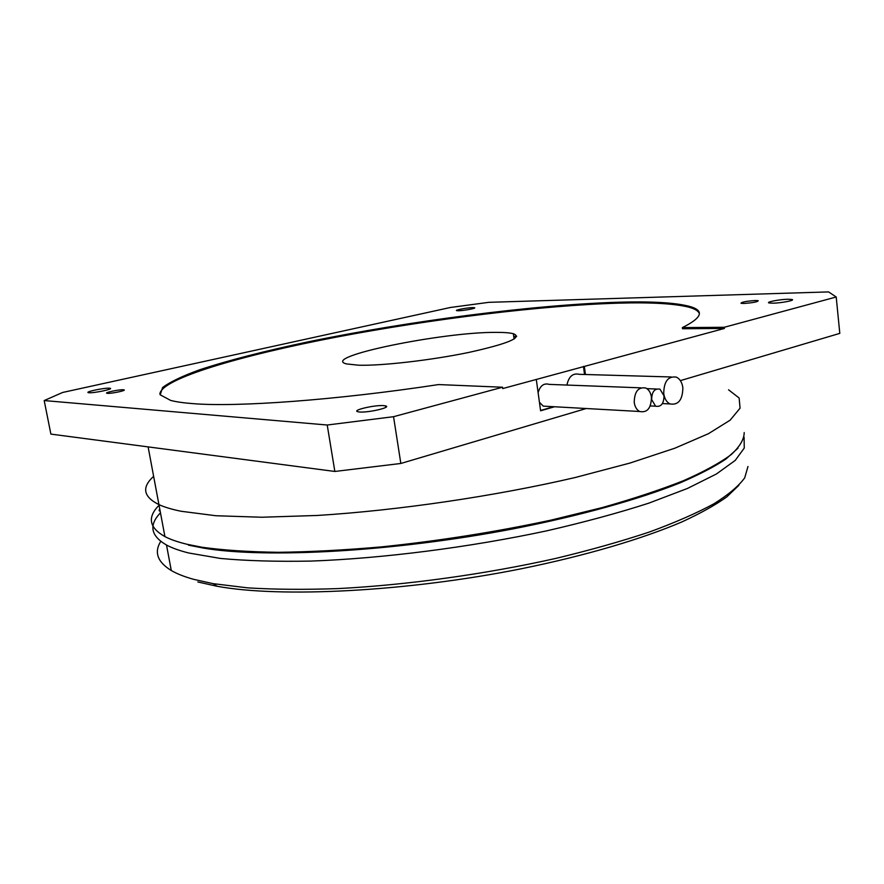 <?xml version="1.0" encoding="UTF-8"?>
<svg xmlns="http://www.w3.org/2000/svg" width="884" height="884" viewBox="0 0 884 884"><rect width="100%" height="100%" fill="white"/><g stroke="black" fill="none" stroke-linecap="round" stroke-linejoin="round"><path stroke-width="1.33" d="M496.145 332.384C504.09 332.351 509.836 332.793 513.361 333.721C522.919 337.489 508.068 343.721 468.829 352.429C431.27 360.23 381.833 365.899 358.617 365.214L346.484 363.921C319.279 357.092 443.05 331.832 496.145 332.384M586.236 408.518L400.839 463.47L393.546 416.696L502.543 387.225L438.586 384.573C335.169 400.275 236.448 407.281 192.679 403.612C183.32 402.894 175.96 401.822 170.623 400.397L160.214 394.817L162.579 387.546C169.883 382.043 182.137 376.164 199.32 369.91C227.873 360.44 265.543 350.826 308.361 341.788C409.535 320.936 533.593 304.814 618.502 302.217C650.956 301.267 674.37 302.593 688.758 306.173C704.791 310.339 702.658 317.478 682.371 327.599L682.503 328.738L724.394 328.45L724.261 327.279L836.209 297.002L839.8 333.378L680.371 380.628M699.366 313.787C698.57 311.08 695.078 308.881 688.879 307.19C674.492 303.577 651.066 302.229 618.623 303.146C541.616 305.433 431.978 318.936 336.638 337.069C242.15 355.125 161.186 378.639 159.849 394.01M651.442 397.236C651.199 408.22 647.254 412.972 639.596 411.491C636.679 409.844 634.889 406.817 634.226 402.419C634.447 391.546 638.325 386.75 645.861 388.032C648.911 389.645 650.768 392.717 651.442 397.236M548.389 406.419L543.273 406.132L539.439 402.286M682.857 387.722C682.625 399.944 678.326 405.347 669.95 403.933C666.558 402.121 664.481 398.64 663.729 393.49C663.917 381.413 668.127 375.954 676.37 377.125C679.918 378.882 682.083 382.418 682.857 387.722M664.006 395.844C663.851 403.723 661.044 407.17 655.596 406.198L651.663 399.579C651.806 391.745 654.569 388.275 659.961 389.148L664.006 395.844M787.909 299.245L791.965 299.466C795.711 300.251 781.423 303.057 772.992 303.179L769.069 302.958C765.389 302.151 779.478 299.4 787.909 299.245M383.678 405.623L385.546 405.889C392.153 407.248 368.506 412.828 359.523 411.988L357.81 411.734C351.357 410.309 374.672 404.85 383.678 405.623M472.62 307.61L474.443 307.709C477.017 308.196 463.956 310.693 458.464 310.759L456.708 310.66C454.188 310.162 467.117 307.687 472.62 307.61M109.428 388.198L110.146 388.297C113.97 389.015 93.925 393.236 88.986 392.739L88.334 392.64C84.61 391.888 104.456 387.733 109.428 388.198M123.373 389.767L123.959 389.844C126.998 390.43 111.406 393.734 107.439 393.336L106.898 393.258C103.914 392.662 119.395 389.391 123.373 389.767M755.312 300.505L758.207 300.659C757.942 301.842 753.157 302.781 743.853 303.466L741.024 303.311C741.289 302.14 746.052 301.201 755.312 300.505M158.369 505.946C147.219 517.659 149.396 527.881 164.932 536.61L158.932 504.609C143.252 496.775 141.495 487.349 153.628 476.343C141.495 487.349 143.252 496.775 158.932 504.609C164.49 507.173 171.883 509.383 181.098 511.261L215.851 515.737L261.885 517.239L317.555 515.449C398.64 510.377 494.963 496.189 575.119 477.537L629.961 463.061L674.923 448.177L708.493 433.668L730.129 420.176L740.063 408.187L739.146 398.01L728.56 389.811L739.146 398.01L740.063 408.187L730.129 420.176L708.493 433.668L674.923 448.177L629.961 463.061L575.119 477.537C494.963 496.189 398.64 510.377 317.555 515.449L261.885 517.239L215.851 515.737L181.098 511.261C171.883 509.383 164.49 507.173 158.932 504.609L148.114 446.884M513.759 336.561L516.709 336.252M502.543 387.225L502.731 388.562L724.394 328.45M536.301 379.457L540.599 410.784L554.511 406.762M585.418 374.507L584.357 366.429M682.371 327.599L724.261 327.279M538.113 392.662C540.179 385.623 543.914 382.86 549.34 384.396L640.867 387.844M566.909 385.059C568.788 376.429 572.931 372.86 579.329 374.33L671.232 376.971M584.523 374.473L583.462 366.407M540.566 410.485L553.616 406.706M836.209 297.002L828.617 291.908L488.808 302.328L450.442 307.477L62.676 392.452L44.2 400.562L327.224 425.016L393.546 416.696M400.839 463.47L334.848 471.459L327.224 425.016M44.2 400.562L50.885 434.099L334.848 471.459M164.932 536.61C170.535 539.527 177.96 542.091 187.198 544.312L201.972 547.24C223.177 550.191 248.581 551.881 278.184 552.301C309.886 551.914 344.241 550.124 381.247 546.909C438.928 540.931 495.504 532.002 550.975 520.135L601.938 507.67C633.143 498.83 660.326 489.835 683.487 480.686C704.04 471.625 719.952 462.918 731.234 454.575C739.875 446.553 744.195 439.204 744.195 432.541M188.458 545.13L203.187 548.047C265.045 558.699 394.021 551.804 513.361 528.831C580.434 515.726 639.276 499.228 680.205 482.808C699.189 474.631 714.427 466.719 725.908 459.061L737.963 448.21M159.12 509.946L159.297 510.897M160.744 541.384C153.949 552.29 157.463 562.003 171.286 570.523C176.944 573.815 184.402 576.755 193.673 579.34L213.21 583.661L247.719 587.86C274.548 589.518 304.682 589.761 338.086 588.589C406.983 585.064 486.001 574.114 556.235 558.312C590.413 550.08 621.463 541.306 649.409 532.013C675.111 522.577 696.57 513.195 713.797 503.858C728.471 494.697 738.77 486.023 744.715 477.835L747.986 466.498M744.096 437.248L744.251 448.066L735.234 460.409L716.394 474.001L687.498 488.432L648.856 503.14C618.579 512.908 584.633 522.112 547.008 530.776C469.603 547.373 382.86 558.445 310.925 561.086C276.394 561.727 246.216 560.843 220.381 558.434L188.811 553.008C179.562 550.699 172.126 548.036 166.501 545.019C150.645 535.814 148.634 525.085 160.468 512.831M738.88 485.294L726.825 496.874C715.51 504.974 700.625 513.273 682.183 521.792C642.48 538.831 585.816 555.649 521.14 568.799C406.154 591.794 280.482 597.949 217.166 586.28L197.828 581.97M514.101 339.025L513.361 333.721M639.596 411.491L543.273 406.132M669.95 403.933L662.414 403.568M655.596 406.198L650.27 405.933M791.965 299.466L792.042 300.206M385.546 405.889L385.767 407.347M688.879 307.19L688.758 306.173M656.481 389.015L646.933 388.651M203.187 548.047L201.972 547.24M171.286 570.523L166.501 545.019M217.166 586.28L213.21 583.661"/></g></svg>
